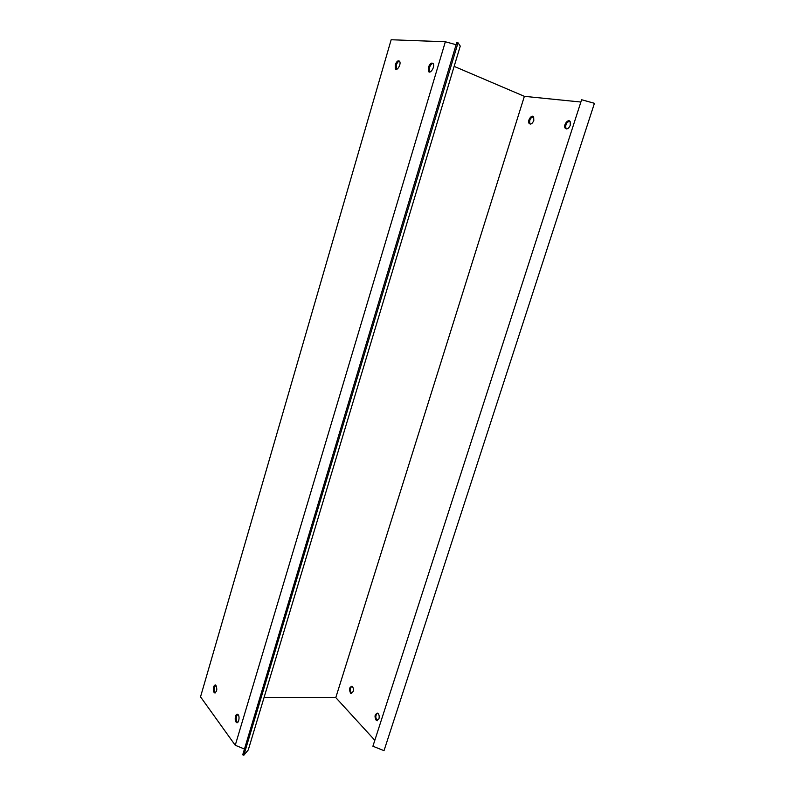 <?xml version="1.0" encoding="UTF-8"?>
<svg xmlns="http://www.w3.org/2000/svg" width="795" height="795" viewBox="0 0 795 795"><rect width="100%" height="100%" fill="white"/><g stroke="black" fill="none" stroke-linecap="round" stroke-linejoin="round"><path stroke-width="1.19" d="M351.877 686.204C349.86 688.381 349.76 690.766 351.569 693.359L351.778 693.469M533.365 116.617C530.265 117.829 529.122 120.214 529.927 123.772L530.225 124.109M377.476 713.105C375.349 715.371 375.28 717.865 377.257 720.588L377.536 720.717M569.786 121.138C566.447 122.271 565.185 124.736 566 128.522L566.378 128.949M454.144 66.373L524.372 96.334L580.877 102.028M524.372 96.334L335.788 697.593L374.823 740.294M353.129 691.66L350.714 693.359C348.747 689.474 349.204 687.128 352.096 686.314C353.338 687.466 353.676 689.245 353.129 691.66M533.803 120.502C532.332 123.791 530.762 124.765 529.092 123.434C527.055 120.751 531.835 113.943 533.664 116.954L533.803 120.502M378.937 718.889L376.383 720.598C374.207 716.504 374.674 714.059 377.764 713.244C379.126 714.476 379.513 716.365 378.937 718.889M570.303 125.213C568.683 128.691 566.964 129.674 565.146 128.164C562.999 125.222 568.256 118.276 570.164 121.575L570.303 125.213M581.612 99.743L372.905 746.237L384.025 750.659L594.431 103.3L581.612 99.743M248.269 749.933L460.255 46.09L458.039 42.791L243.817 755.25L248.269 749.933M458.039 42.791L456.787 42.443L242.733 754.813L243.817 755.25M445.349 41.767L235.25 745.273L200.529 696.847L391.16 39.75L445.349 41.767L456.101 44.709M244.472 749.029L235.25 745.273M399.497 61.136C398.136 61.483 397.043 62.875 396.228 65.289L396.417 69.364M215.793 685.111L214.64 687.019C214.064 689.633 214.312 691.561 215.385 692.813L215.445 692.852M433.046 63.401C431.516 63.719 430.314 65.16 429.419 67.754L429.678 72.037M237.755 714.357L236.552 716.295C235.946 719.048 236.234 721.095 237.417 722.446L237.546 722.526M335.788 697.593L264.059 697.493M395.234 64.882C396.685 61.215 398.166 60.052 399.666 61.374C401.445 64.157 396.814 71.828 395.254 68.718L395.234 64.882M213.636 687.009C214.233 685.24 214.968 684.624 215.852 685.161C217.462 689.374 216.975 691.918 214.372 692.803C213.308 691.561 213.06 689.623 213.636 687.009M428.396 67.327C430.006 63.421 431.635 62.229 433.275 63.739C435.163 66.82 430.055 74.69 428.416 71.272L428.396 67.327M235.519 716.305C236.135 714.486 236.93 713.87 237.884 714.447C240.209 716.037 238.639 724.434 236.383 722.456C235.201 721.115 234.913 719.058 235.519 716.305M384.025 750.659L594.431 103.3M350.714 693.359L351.569 693.359M396.258 69.125L395.254 68.718M215.385 692.813L214.372 692.803M529.092 123.434L529.927 123.772M429.439 71.699L428.416 71.272M237.417 722.446L236.383 722.456M376.383 720.598L377.257 720.588M565.146 128.164L566 128.522"/></g></svg>
